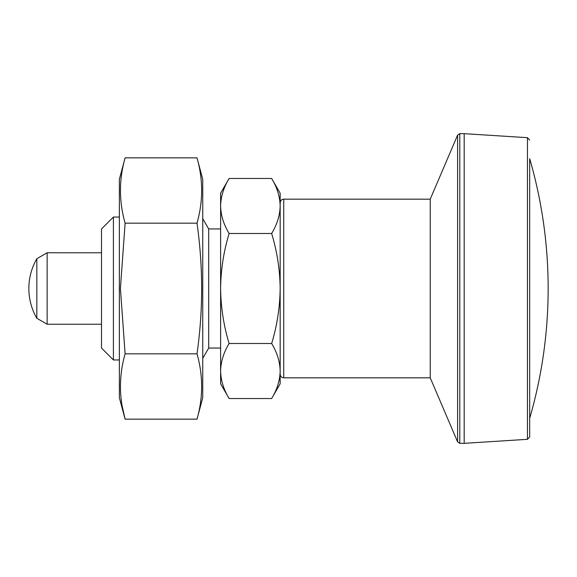<?xml version="1.0" encoding="UTF-8"?>
<svg xmlns="http://www.w3.org/2000/svg" width="577" height="577" viewBox="0 0 577 577"><rect width="100%" height="100%" fill="white"/><g stroke="black" fill="none" stroke-linecap="round" stroke-linejoin="round"><path stroke-width="0.87" d="M283.733 377.827L283.733 199.173L430.233 199.173L430.233 377.827L283.733 377.827C281.583 377.639 280.393 376.449 280.162 374.257M529.686 140.067L527.457 137.687L527.457 439.313L529.686 436.933L529.686 158.675A465.711 465.711 0 0 1 548.15 288.5C548.121 332.648 541.962 375.923 529.686 418.325A465.711 465.711 0 0 0 548.15 288.5M197.009 353.831C203.191 375.605 203.191 397.38 197.009 419.154L125.108 419.154C118.92 397.38 118.92 375.605 125.108 353.831L197.009 353.831C203.191 310.419 203.191 266.87 197.009 223.169L125.108 223.169L120.42 288.5L125.108 353.831M197.009 223.169C203.191 201.395 203.191 179.62 197.009 157.846L202.743 179.259L202.743 397.741L197.009 419.154M122.187 406.093L125.108 419.154L119.367 397.741L119.367 179.259L125.108 157.846C118.92 179.62 118.92 201.395 125.108 223.169M271.652 233.49C277.104 224.503 279.939 215.336 280.162 205.982C279.932 196.606 277.097 187.431 271.652 178.473L229.119 178.473C223.667 187.453 220.832 196.627 220.609 205.982C220.84 215.358 223.674 224.525 229.119 233.49L271.652 233.49C277.111 251.529 279.953 269.87 280.162 288.5L280.162 383.784L271.652 398.527C277.104 389.547 279.939 380.373 280.162 371.018C279.932 361.642 277.097 352.475 271.652 343.51L229.119 343.51C223.667 352.497 220.832 361.664 220.609 371.018L220.609 383.784L229.119 398.527C223.674 389.569 220.84 380.394 220.609 371.018L220.609 288.5C220.861 307.361 223.696 325.695 229.119 343.51M271.652 178.473L280.162 193.216L280.162 288.5C279.91 307.361 277.075 325.695 271.652 343.51M229.119 233.49C223.66 251.529 220.825 269.87 220.609 288.5L220.609 193.216L229.119 178.473M220.609 228.946L208.701 228.946L208.701 348.054L202.743 358.367M101.502 228.946L101.502 348.054L113.417 359.961L113.417 217.039L101.502 228.946M527.457 137.687L464.182 133.662L464.182 443.338L459.797 443.338L459.797 133.662L457.604 135.112L457.604 441.888L459.797 443.338M529.686 288.5L529.686 418.325M101.502 252.769L47.141 252.769L47.141 324.231L101.502 324.231M36.827 318.273A59.554 59.554 0 0 1 28.85 288.5C28.9 277.876 31.555 267.952 36.827 258.727L36.827 318.273L47.141 324.231M119.367 217.039L113.417 217.039M197.009 157.846L125.108 157.846M271.652 398.527L229.119 398.527M208.701 228.946L202.743 218.633M220.609 348.054L208.701 348.054M430.233 377.827L457.604 441.888M430.233 199.173L457.604 135.112M464.182 133.662L459.797 133.662M283.733 199.173C281.583 199.361 280.393 200.551 280.162 202.743M527.457 439.313L464.182 443.338M36.827 258.727L47.141 252.769M119.367 359.961L113.417 359.961"/></g></svg>
